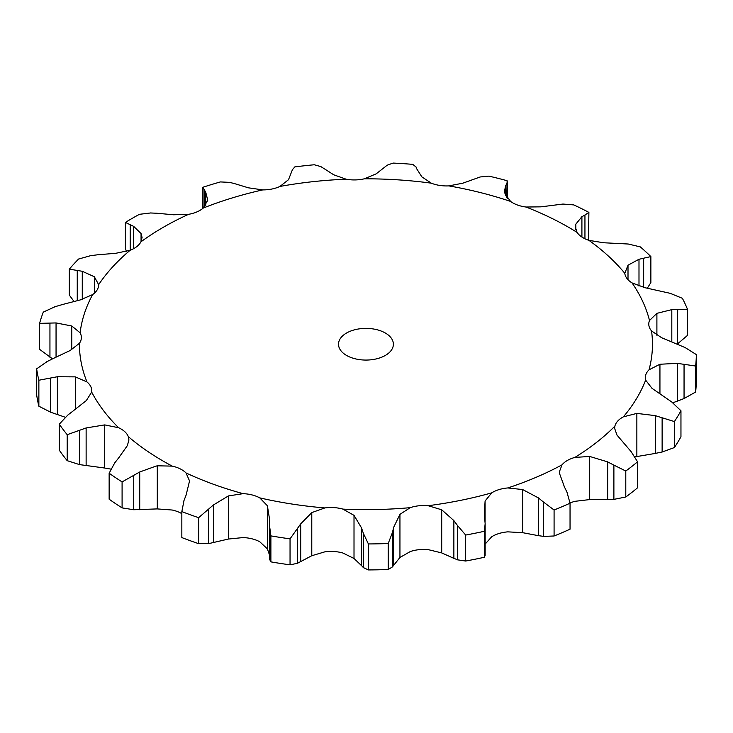 <?xml version="1.0" encoding="UTF-8"?>
<svg xmlns="http://www.w3.org/2000/svg" width="733" height="733" viewBox="0 0 733 733"><rect width="100%" height="100%" fill="white"/><g stroke="black" fill="none" stroke-linecap="round" stroke-linejoin="round"><path stroke-width="1.1" d="M625.79 497.011L625.79 471.026L613.888 465.116L613.888 499.365L625.79 497.011A330.409 190.763 0 0 0 637.563 487.793L637.563 461.808L631.122 451.638L616.994 435.1L614.611 428.329L614.886 426.13A26.919 15.54 0 0 1 617.736 421.054A26.919 15.54 0 0 1 623.38 416.839A286.511 165.42 0 0 0 645.636 380.125A26.919 15.54 0 0 1 645.297 377.687A26.919 15.54 0 0 1 645.773 374.792A26.919 15.54 0 0 1 649.017 369.808A286.511 165.42 0 0 0 651.536 330.931A26.919 15.54 0 0 1 648.943 325.819A26.919 15.54 0 0 1 648.778 324.078A26.919 15.54 0 0 1 649.502 320.495A286.511 165.42 0 0 0 632.057 282.929A26.919 15.54 0 0 1 626.972 278.476A26.919 15.54 0 0 1 624.791 273.299A286.511 165.42 0 0 0 588.938 240.36A26.919 15.54 0 0 1 581.81 236.979A26.919 15.54 0 0 1 577.073 232.398A286.511 165.42 0 0 0 526.01 207.027A26.919 15.54 0 0 1 517.461 205.011A26.919 15.54 0 0 1 510.608 201.438A286.511 165.42 0 0 0 448.853 185.889A26.919 15.54 0 0 1 439.653 185.412A26.919 15.54 0 0 1 431.279 183.168A286.511 165.42 0 0 0 364.328 178.815A26.919 15.54 0 0 1 355.294 179.924A26.919 15.54 0 0 1 346.15 179.209A286.511 165.42 0 0 0 279.951 186.439A26.919 15.54 0 0 1 271.888 189.032A26.919 15.54 0 0 1 262.781 189.902A286.511 165.42 0 0 0 203.215 208.08A26.919 15.54 0 0 1 196.838 211.938A26.919 15.54 0 0 1 188.573 214.32A286.511 165.42 0 0 0 140.938 241.826A26.919 15.54 0 0 1 136.805 246.59A26.919 15.54 0 0 1 130.135 250.274A286.511 165.42 0 0 0 98.653 284.661A26.919 15.54 0 0 1 98.653 284.789A26.919 15.54 0 0 1 97.141 289.92A26.919 15.54 0 0 1 92.642 294.574A286.511 165.42 0 0 0 80.117 332.8A26.919 15.54 0 0 1 81.381 337.501A26.919 15.54 0 0 1 81.354 338.078A26.919 15.54 0 0 1 79.439 343.291A286.511 165.42 0 0 0 86.98 381.948A26.919 15.54 0 0 1 90.865 386.786A26.919 15.54 0 0 1 91.781 390.808A26.919 15.54 0 0 1 91.689 392.091A286.511 165.42 0 0 0 118.627 427.742A26.919 15.54 0 0 1 124.812 431.7A26.919 15.54 0 0 1 128.312 436.639A286.511 165.42 0 0 0 163.349 461.194A286.511 165.42 0 0 0 172.255 466.124L157.293 465.794L155.414 466.325L139.728 471.988L122.09 481.902L122.09 507.887L133.718 509.737L133.718 475.488M607.052 499.64L614.511 499.32M614.511 465.464L607.052 461.579M625.79 471.026A330.409 190.763 0 0 0 637.563 461.808M570.027 503.03A26.919 15.54 0 0 1 574.874 501.326L589.699 499.576L607.666 499.631L607.666 461.882L589.699 456.448L574.874 457.419A26.919 15.54 0 0 0 567.324 460.489A26.919 15.54 0 0 0 562.009 464.85L559.435 471.676L559.645 473.802L564.401 486.859M186.118 495.032L189.545 480.94L186.045 472.968A26.919 15.54 0 0 0 180.181 468.854A26.919 15.54 0 0 0 172.255 466.124M269.524 519.074L267.38 505.733L259.766 497.872A26.919 15.54 0 0 0 252.06 494.931A26.919 15.54 0 0 0 243.09 493.666L228.43 495.92L228.43 539.039L208.584 543.639L198.634 543.666A330.409 190.763 0 0 1 181.839 537.573L181.839 511.588A330.409 190.763 0 0 0 198.634 517.681L213.431 504.945L228.43 495.92M311.782 555.724L324.847 551.839A26.919 15.54 0 0 1 334.065 551.518A26.919 15.54 0 0 1 342.925 553.021L354.012 558.473L361.506 565.61L361.506 527.852L354.012 515.345L342.925 509.114A26.919 15.54 0 0 0 334.065 507.612A26.919 15.54 0 0 0 324.847 507.932L311.782 512.596L311.782 555.724L297.433 563.301L290.048 564.831A330.409 190.763 0 0 1 270.889 561.872L269.405 558.958M399.943 557.474L410.251 551.564A26.919 15.54 0 0 1 418.891 549.686A26.919 15.54 0 0 1 428.127 549.613L441.706 552.911L453.874 558.344L453.874 520.586L441.706 509.792L428.127 505.706A26.919 15.54 0 0 0 418.891 505.779A26.919 15.54 0 0 0 410.251 507.657L399.943 514.355L399.943 557.474L392.366 566.957L388.206 569.504A330.409 190.763 0 0 1 368.387 569.926L363.366 567.589L363.366 533.34L368.387 543.941A330.409 190.763 0 0 0 388.206 543.519L392.366 532.708L393.749 527.155L399.943 514.355M485.09 544.152L491.715 536.767A26.919 15.54 0 0 1 499.017 533.505A26.919 15.54 0 0 1 507.804 531.856L522.666 532.68L538.434 535.676L538.434 497.918L522.666 489.562L507.804 487.949A26.919 15.54 0 0 0 499.017 489.598A26.919 15.54 0 0 0 491.715 492.86L485.09 501.024L485.09 521.63M346.544 355.432A27.433 15.842 0 0 0 376.45 358.858A27.433 15.842 0 0 0 393.383 344.226A27.433 15.842 0 0 0 365.95 328.384A27.433 15.842 0 0 0 338.509 344.226A27.433 15.842 0 0 0 346.544 355.432M181.839 513.659A26.919 15.54 0 0 0 180.181 512.761A26.919 15.54 0 0 0 172.255 510.031L157.293 508.913L157.293 465.794M269.396 554.679L267.38 548.852L259.766 541.769A26.919 15.54 0 0 0 252.06 538.837A26.919 15.54 0 0 0 243.09 537.573L228.43 539.039M554.084 510.003L554.084 535.988L543.62 536.4L543.62 502.151L554.084 510.003A330.409 190.763 0 0 0 570.045 503.205L566.976 492.2M567.232 492.759L564.144 486.345M544.143 502.6L537.921 497.524M634.97 456.879L655.421 453.406L655.421 415.648L636.858 413.403L623.38 416.839M674.397 421.567L674.397 447.551L662.128 452.014L662.128 417.764L674.397 421.567A330.409 190.763 0 0 0 680.957 410.764L671.712 401.95L652.031 388.362L645.636 380.125M662.797 418.002L654.752 415.464M465.666 535.053L465.666 561.038L457.566 559.838L457.566 525.588L465.666 535.053A330.409 190.763 0 0 0 484.385 531.269L485.145 523.692L484.33 514.429L485.09 501.024M457.933 526.111L453.507 520.109M672.793 402.756L677.457 401.107L677.457 363.357L659.938 364.246L649.017 369.808M695.608 366.042L695.608 392.027L684.054 398.56L684.054 364.31L695.608 366.042A330.409 190.763 0 0 0 696.35 354.598L685.135 347.57L661.652 337.73L651.536 330.931M684.704 364.429L676.797 363.284M363.559 533.908L361.314 527.32M671.813 341.596L671.813 309.628L656.896 313.348L649.502 320.495M677.246 344.052L677.704 309.5L687.527 309.372A330.409 190.763 0 0 0 682.386 298.304L670.191 293.319L645.003 287.712L632.057 282.929M678.291 309.509L671.226 309.665M269.396 559.187L269.405 524.709L270.889 535.887A330.409 190.763 0 0 0 290.048 538.847L300.695 523.893L311.782 512.596M269.387 525.295L269.533 518.533M638.993 286.072L638.993 259.253L628.007 265.218L624.791 273.299M643.656 287.409L643.656 258.199L650.867 256.587A330.409 190.763 0 0 0 640.312 246.893L628.218 244.016L603.552 242.751L588.938 240.36M644.124 258.126L638.525 259.381M183.8 501.042L186.329 494.509M181.839 511.588L184.01 500.474M581.91 237.043L581.91 216.693L575.826 224.151L575.295 226.964L577.073 232.398M584.943 238.756L584.943 214.98L588.892 212.396A330.409 190.763 0 0 0 573.857 204.928L562.944 204.049L540.991 206.843L526.01 207.027M585.246 214.833L581.608 216.895M505.633 195.72L505.633 185.751L504.652 190.443L505 193.787L510.608 201.438M118.682 457.868L127.313 445.682L128.935 440.002L128.312 436.639M114.403 463.302L119.076 457.392M122.09 481.902A330.409 190.763 0 0 1 109.144 473.225L114.788 462.789M506.76 197.644L507.108 180.712A330.409 190.763 0 0 0 488.929 176.131L480.161 176.974L462.871 183.177L448.853 185.889M506.87 183.488L505.523 185.98M110.894 469.111L104.7 468.03L104.7 424.902L118.627 427.742M416.949 169.158L421.823 176.827L431.279 183.168M67.885 414.997L59.272 424.187A330.409 190.763 0 0 0 67.207 434.687L86.127 427.953L104.7 424.902M73.218 410.874L86.32 400.575L91.689 392.091M67.344 415.428L73.758 410.489M416.069 167.051L412.78 164.357A330.409 190.763 0 0 0 393.071 163.074L387.226 165.182L376.148 173.858L364.328 178.815M415.978 166.867L417.04 169.387M75.316 409.326L75.316 376.872L86.98 381.948M323.729 168.388L333.671 174.775L346.15 179.209M47.462 361.342L36.65 368.846A330.409 190.763 0 0 0 38.867 380.225L57.385 376.744L75.316 376.872M53.775 358.235L70.176 350.502L79.439 343.291M46.83 361.681L54.398 357.951M320.926 166.611L314.292 164.769A330.409 190.763 0 0 0 294.803 166.904L292.412 169.726L288.509 179.704L279.951 186.439M320.642 166.455L324.013 168.59M71.761 349.668L71.761 325.983L80.117 332.8M234.267 183.525L248.395 187.813L262.781 189.902M55.332 306.596L43.284 312.111A330.409 190.763 0 0 0 39.6 323.363L56.056 322.932L71.761 325.983M62.058 304.626L80.309 299.916L92.642 294.574M54.663 306.815L62.726 304.452M229.777 182.38L220.395 181.931A330.409 190.763 0 0 0 202.858 187.281L202.83 208.401M202.858 187.281L205.735 192.229L207.76 200.21L203.215 208.08M229.328 182.288L234.716 183.662M94.346 293.218L94.346 276.753L98.653 284.661M156.505 213.211L173.565 214.778L188.573 214.32M90.81 255.625L78.587 259.033A330.409 190.763 0 0 0 69.323 269.158L82.27 271.274L94.346 276.753M97.342 254.809L115.823 253.288L130.135 250.274M90.159 255.735L98.002 254.745M150.732 212.955L139.426 214.311A330.409 190.763 0 0 0 125.407 222.411L133.681 226.378L141.057 233.543L142.065 237.437L140.938 241.826M150.155 212.955L157.082 213.257M141.057 241.569L141.057 233.543M554.084 535.988A330.409 190.763 0 0 0 570.045 529.189L570.045 503.205M537.921 535.585L544.143 536.455M674.397 447.551A330.409 190.763 0 0 0 680.957 436.749L680.957 410.764M654.752 453.525L662.797 451.849M485.145 523.692L485.145 555.403L484.385 557.254A330.409 190.763 0 0 1 465.666 561.038M453.507 558.17L457.933 559.966M695.608 392.027A330.409 190.763 0 0 0 696.35 380.583L696.35 354.598M676.797 401.345L684.704 398.285M361.314 565.381L363.559 567.763M677.704 343.75L687.527 335.357L687.527 309.372M647.395 288.078L650.867 282.571L650.867 256.587M588.48 240.204L588.892 212.396M157.293 508.913L133.718 509.737M109.144 473.225L109.144 499.21A330.409 190.763 0 0 0 122.09 507.887M104.7 468.03L79.485 464.603L67.207 460.672A330.409 190.763 0 0 1 59.272 450.172L59.272 424.187M65.301 417.26L50.705 412.239L38.867 406.21A330.409 190.763 0 0 1 36.65 394.83L36.65 368.846M52.501 358.831L39.6 349.348L39.6 323.363M74.106 301.529L69.323 295.142L69.323 269.158M126.406 251.492L125.407 248.395L125.407 222.411M484.385 531.269L484.385 557.254M393.749 564.914L393.749 527.155M368.387 543.941L368.387 569.926M392.366 566.957L392.366 532.708M388.206 543.519L388.206 569.504M300.695 561.652L300.695 523.893M270.889 535.887L270.889 561.872M297.433 563.301L297.433 529.052M290.048 538.847L290.048 564.831M213.431 542.704L213.431 504.945M208.584 543.639L208.584 509.389M198.634 517.681L198.634 543.666M139.728 509.747L139.728 471.988M86.127 465.702L86.127 427.953M67.207 434.687L67.207 460.672M79.485 464.603L79.485 430.353M57.385 414.502L57.385 376.744M38.867 380.225L38.867 406.21M50.705 412.239L50.705 377.99M56.056 357.182L56.056 322.932M49.945 357.31L49.945 323.061M205.735 205.377L205.735 192.229M204.122 207.247L204.122 190.204M82.27 299.357L82.27 271.274M77.249 300.713L77.249 270.44M133.681 248.634L133.681 226.378M130.217 250.246L130.217 224.802M574.874 457.419A286.511 165.42 0 0 0 614.886 426.13M589.699 499.576L589.699 456.448M186.045 472.968A286.511 165.42 0 0 0 243.09 493.666M259.766 497.872A286.511 165.42 0 0 0 324.847 507.932M342.925 509.114A286.511 165.42 0 0 0 410.251 507.657M428.127 505.706A286.511 165.42 0 0 0 491.715 492.86M507.804 487.949A286.511 165.42 0 0 0 562.009 464.85M636.858 456.531L636.858 413.403M522.666 532.68L522.666 489.562M659.938 393.493L659.938 364.246M441.706 552.911L441.706 509.792M656.896 335.311L656.896 313.348M354.012 558.473L354.012 515.345M628.007 279.694L628.007 265.218M267.38 548.852L267.38 505.733M575.826 229.942L575.826 224.151M507.383 181.784L507.383 198.441"/></g></svg>
